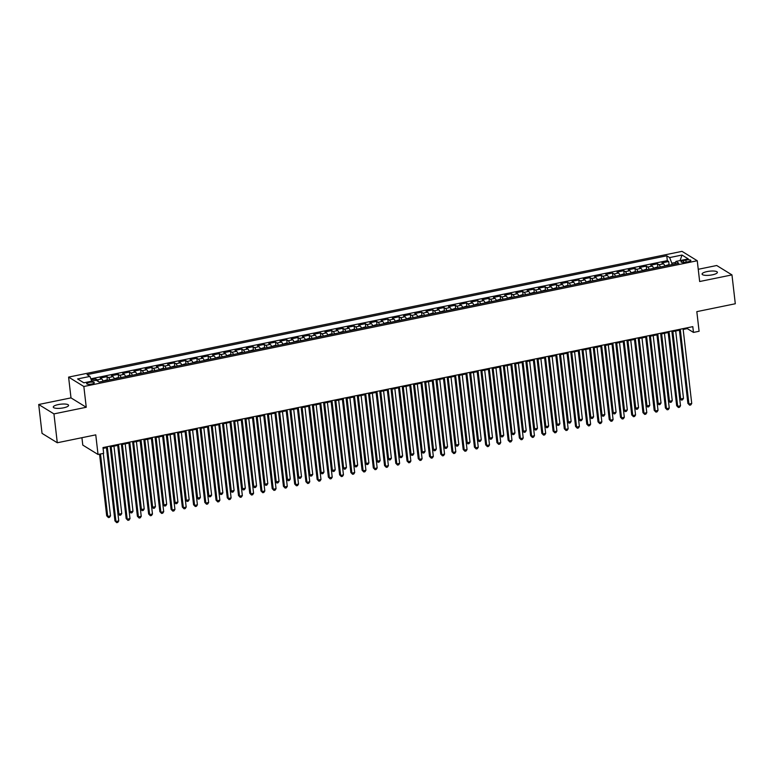 <?xml version="1.0" encoding="UTF-8"?>
<svg xmlns="http://www.w3.org/2000/svg" width="774" height="774" viewBox="0 0 774 774"><rect width="100%" height="100%" fill="white"/><g stroke="black" fill="none" stroke-linecap="round" stroke-linejoin="round"><path stroke-width="1.16" d="M63.565 407.83A7.711 2.022 -6.6 0 0 68.586 405.324A7.711 2.022 -6.6 0 0 58.292 404.579A7.711 2.022 -6.6 0 0 53.271 407.095A7.711 2.022 -6.6 0 0 63.565 407.83M712.37 274.828A7.711 2.022 -6.6 0 0 717.392 272.313A7.711 2.022 -6.6 0 0 707.097 271.577A7.711 2.022 -6.6 0 0 702.076 274.083A7.711 2.022 -6.6 0 0 712.37 274.828M91.806 384.02A3.851 1.006 -6.6 0 0 94.312 382.762A3.851 1.006 -6.6 0 0 89.165 382.395A3.851 1.006 -6.6 0 0 86.659 383.652A3.851 1.006 -6.6 0 0 91.806 384.02M81.928 437.697L82.789 445.098L98.037 454.483L103.658 453.332L102.99 447.566L692.807 326.647L693.475 332.423L699.096 331.272L696.823 311.641L735.3 303.756L731.962 274.896L716.714 265.511L698.245 269.294M38.7 404.502L42.038 433.363L57.286 442.757L53.948 413.897L86.253 407.269L83.844 386.497L68.596 377.102L70.995 397.884L38.7 404.502L53.948 413.897M83.844 386.497L697.258 260.741L682.01 251.357L68.596 377.102M664.866 266.062A4.818 1.471 -101.6 0 0 663.473 263.808L661.964 262.879L668.707 261.496L669.104 264.911M660.367 266.991A4.818 1.471 -101.6 0 0 658.974 264.727L657.474 263.799L657.861 267.214M657.474 263.799L650.731 265.182L652.23 266.111A4.818 1.471 -101.6 0 1 653.624 268.365M642.391 270.668A4.818 1.471 -101.6 0 0 640.998 268.414L639.498 267.485L646.232 266.101L646.629 269.516M631.158 272.98A4.818 1.471 -101.6 0 0 629.765 270.716L628.265 269.787L634.999 268.404L635.396 271.819M619.926 275.283A4.818 1.471 -101.6 0 0 618.532 273.019L617.023 272.09L623.767 270.707L624.163 274.122M608.693 277.585A4.818 1.471 -101.6 0 0 607.3 275.321L605.79 274.393L612.534 273.009L612.931 276.424M597.451 279.888A4.818 1.471 -101.6 0 0 596.057 277.624L594.558 276.695L601.301 275.312L601.688 278.727M586.218 282.191A4.818 1.471 -101.6 0 0 584.825 279.927L583.325 278.998L590.059 277.624L590.456 281.03M574.985 284.493A4.818 1.471 -101.6 0 0 573.592 282.229L572.083 281.301L578.826 279.927L579.223 283.332M563.753 286.796A4.818 1.471 -101.6 0 0 562.359 284.532L560.85 283.603L567.594 282.229L567.99 285.635M552.52 289.099A4.818 1.471 -101.6 0 0 551.127 286.835L549.617 285.916L556.361 284.532L556.758 287.938M541.278 291.401A4.818 1.471 -101.6 0 0 539.884 289.137L538.385 288.218L545.128 286.835L545.515 290.24M530.045 293.704A4.818 1.471 -101.6 0 0 528.652 291.44L527.152 290.521L533.886 289.137L534.283 292.543M518.812 296.007A4.818 1.471 -101.6 0 0 517.419 293.743L515.91 292.824L522.653 291.44L523.05 294.846M507.58 298.309A4.818 1.471 -101.6 0 0 506.186 296.045L504.677 295.126L511.421 293.743L511.817 297.148M496.347 300.612A4.818 1.471 -101.6 0 0 494.954 298.348L493.444 297.429L500.188 296.045L500.584 299.451M485.104 302.915A4.818 1.471 -101.6 0 0 483.711 300.66L482.212 299.732L488.955 298.348L489.342 301.754M473.872 305.217A4.818 1.471 -101.6 0 0 472.479 302.963L470.979 302.034L477.713 300.651L478.109 304.056M462.639 307.52A4.818 1.471 -101.6 0 0 461.246 305.266L459.737 304.337L466.48 302.953L466.877 306.359M451.406 309.823A4.818 1.471 -101.6 0 0 450.013 307.568L448.504 306.639L455.247 305.256L455.644 308.671M440.174 312.125A4.818 1.471 -101.6 0 0 438.771 309.871L437.271 308.942L444.015 307.559L444.411 310.974M428.931 314.428A4.818 1.471 -101.6 0 0 427.538 312.174L426.039 311.245L432.782 309.861L433.169 313.276M417.699 316.73A4.818 1.471 -101.6 0 0 416.306 314.476L414.806 313.547L421.54 312.164L421.936 315.579M406.466 319.043A4.818 1.471 -101.6 0 0 405.073 316.779L403.564 315.85L410.307 314.467L410.704 317.882M395.233 321.345A4.818 1.471 -101.6 0 0 393.84 319.082L392.331 318.153L399.074 316.769L399.471 320.184M384.001 323.648A4.818 1.471 -101.6 0 0 382.598 321.384L381.098 320.455L387.842 319.072L388.229 322.487M372.758 325.951A4.818 1.471 -101.6 0 0 371.365 323.687L369.866 322.758L376.599 321.374L376.996 324.79M361.526 328.253A4.818 1.471 -101.6 0 0 360.133 325.989L358.633 325.061L365.367 323.687L365.763 327.092M350.293 330.556A4.818 1.471 -101.6 0 0 348.9 328.292L347.391 327.363L354.134 325.989L354.531 329.395M339.06 332.859A4.818 1.471 -101.6 0 0 337.667 330.595L336.158 329.666L342.901 328.292L343.298 331.698M327.818 335.161A4.818 1.471 -101.6 0 0 326.425 332.897L324.925 331.978L331.669 330.595L332.056 334M316.585 337.464A4.818 1.471 -101.6 0 0 315.192 335.2L313.693 334.281L320.426 332.897L320.823 336.303M305.353 339.767A4.818 1.471 -101.6 0 0 303.959 337.503L302.46 336.584L309.194 335.2L309.59 338.606M294.12 342.069A4.818 1.471 -101.6 0 0 292.727 339.805L291.218 338.886L297.961 337.503L298.358 340.908M282.887 344.372A4.818 1.471 -101.6 0 0 281.494 342.108L279.985 341.189L286.728 339.805L287.125 343.211M271.645 346.675A4.818 1.471 -101.6 0 0 270.252 344.411L268.752 343.492L275.496 342.108L275.883 345.514M260.412 348.977A4.818 1.471 -101.6 0 0 259.019 346.723L257.519 345.794L264.253 344.411L264.65 347.816M249.18 351.28A4.818 1.471 -101.6 0 0 247.786 349.026L246.277 348.097L253.021 346.713L253.417 350.119M237.947 353.583A4.818 1.471 -101.6 0 0 236.554 351.328L235.044 350.399L241.788 349.016L242.185 352.422M226.714 355.885A4.818 1.471 -101.6 0 0 225.321 353.631L223.812 352.702L230.555 351.319L230.952 354.734M215.472 358.188A4.818 1.471 -101.6 0 0 214.079 355.934L212.579 355.005L219.323 353.621L219.71 357.037M204.239 360.491A4.818 1.471 -101.6 0 0 202.846 358.236L201.346 357.307L208.08 355.924L208.477 359.339M193.007 362.793A4.818 1.471 -101.6 0 0 191.613 360.539L190.104 359.61L196.848 358.227L197.244 361.642M181.774 365.105A4.818 1.471 -101.6 0 0 180.381 362.842L178.871 361.913L185.615 360.529L186.012 363.944M170.541 367.408A4.818 1.471 -101.6 0 0 169.148 365.144L167.639 364.215L174.382 362.832L174.779 366.247M159.299 369.711A4.818 1.471 -101.6 0 0 157.906 367.447L156.406 366.518L163.15 365.135L163.537 368.55M148.066 372.013A4.818 1.471 -101.6 0 0 146.673 369.749L145.173 368.821L151.907 367.437L152.304 370.852M136.834 374.316A4.818 1.471 -101.6 0 0 135.44 372.052L133.931 371.123L140.675 369.749L141.071 373.155M125.601 376.619A4.818 1.471 -101.6 0 0 124.208 374.355L122.698 373.426L129.442 372.052L129.838 375.458M114.368 378.921A4.818 1.471 -101.6 0 0 112.965 376.657L111.466 375.729L118.209 374.355L118.606 377.76M103.126 381.224A4.818 1.471 -101.6 0 0 101.733 378.96L100.233 378.041L106.976 376.657L107.363 380.063M685.88 260.103L683.403 260.606A3.735 0.977 -6.6 0 0 680.975 261.825A3.735 0.977 -6.6 0 0 685.957 262.183L688.434 261.67A3.735 0.977 -6.6 0 0 690.863 260.461A3.735 0.977 -6.6 0 0 685.88 260.103L686.112 262.154M675.605 262.434L671.832 263.208L669.645 257.578L666.762 255.797L87.056 374.645L89.939 376.416L77.584 378.95L83.844 382.811L96.208 380.276L99.091 382.056L678.798 263.208L675.915 261.438L675.131 263.963M669.645 257.578L682.01 255.043L688.27 258.903L675.915 261.438M668.707 261.496L667.323 260.644L90.868 378.825M98.443 381.65A4.818 1.471 78.4 0 0 97.243 379.879L95.734 378.96L91.274 379.87M106.976 376.657L108.476 377.577A4.818 1.471 78.4 0 1 109.869 379.841M118.209 374.355L119.709 375.274A4.818 1.471 78.4 0 1 121.102 377.538M129.442 372.052L130.941 372.971A4.818 1.471 78.4 0 1 132.335 375.235M140.675 369.749L142.184 370.669A4.818 1.471 78.4 0 1 143.577 372.933M151.907 367.437L153.416 368.366A4.818 1.471 78.4 0 1 154.81 370.63M163.15 365.135L164.649 366.063A4.818 1.471 78.4 0 1 166.042 368.327M174.382 362.832L175.882 363.761A4.818 1.471 78.4 0 1 177.275 366.025M185.615 360.529L187.115 361.458A4.818 1.471 78.4 0 1 188.517 363.722M196.848 358.227L198.357 359.155A4.818 1.471 78.4 0 1 199.75 361.419M208.08 355.924L209.59 356.853A4.818 1.471 78.4 0 1 210.983 359.117M219.323 353.621L220.822 354.55A4.818 1.471 78.4 0 1 222.215 356.814M230.555 351.319L232.055 352.247A4.818 1.471 78.4 0 1 233.448 354.511M241.788 349.016L243.288 349.945A4.818 1.471 78.4 0 1 244.69 352.199M253.021 346.713L254.53 347.642A4.818 1.471 78.4 0 1 255.923 349.896M264.253 344.411L265.763 345.339A4.818 1.471 78.4 0 1 267.156 347.594M275.496 342.108L276.995 343.037A4.818 1.471 78.4 0 1 278.388 345.291M286.728 339.805L288.228 340.734A4.818 1.471 78.4 0 1 289.621 342.988M297.961 337.503L299.47 338.432A4.818 1.471 78.4 0 1 300.863 340.686M309.194 335.2L310.703 336.129A4.818 1.471 78.4 0 1 312.096 338.383M320.426 332.897L321.936 333.817A4.818 1.471 78.4 0 1 323.329 336.08M331.669 330.595L333.168 331.514A4.818 1.471 78.4 0 1 334.562 333.778M342.901 328.292L344.401 329.211A4.818 1.471 78.4 0 1 345.794 331.475M354.134 325.989L355.643 326.909A4.818 1.471 78.4 0 1 357.037 329.173M365.367 323.687L366.876 324.606A4.818 1.471 78.4 0 1 368.269 326.87M376.599 321.374L378.109 322.303A4.818 1.471 78.4 0 1 379.502 324.567M387.842 319.072L389.341 320.001A4.818 1.471 78.4 0 1 390.735 322.265M399.074 316.769L400.574 317.698A4.818 1.471 78.4 0 1 401.967 319.962M410.307 314.467L411.816 315.395A4.818 1.471 78.4 0 1 413.21 317.659M421.54 312.164L423.049 313.093A4.818 1.471 78.4 0 1 424.442 315.357M432.782 309.861L434.282 310.79A4.818 1.471 78.4 0 1 435.675 313.054M444.015 307.559L445.514 308.487A4.818 1.471 78.4 0 1 446.908 310.751M455.247 305.256L456.747 306.185A4.818 1.471 78.4 0 1 458.14 308.449M466.48 302.953L467.989 303.882A4.818 1.471 78.4 0 1 469.383 306.136M477.713 300.651L479.222 301.579A4.818 1.471 78.4 0 1 480.615 303.834M488.955 298.348L490.455 299.277A4.818 1.471 78.4 0 1 491.848 301.531M500.188 296.045L501.687 296.974A4.818 1.471 78.4 0 1 503.081 299.228M511.421 293.743L512.92 294.671A4.818 1.471 78.4 0 1 514.323 296.926M522.653 291.44L524.162 292.369A4.818 1.471 78.4 0 1 525.556 294.623M533.886 289.137L535.395 290.066A4.818 1.471 78.4 0 1 536.788 292.32M545.128 286.835L546.628 287.754A4.818 1.471 78.4 0 1 548.021 290.018M556.361 284.532L557.861 285.451A4.818 1.471 78.4 0 1 559.254 287.715M567.594 282.229L569.093 283.149A4.818 1.471 78.4 0 1 570.496 285.413M578.826 279.927L580.336 280.846A4.818 1.471 78.4 0 1 581.729 283.11M590.059 277.624L591.568 278.543A4.818 1.471 78.4 0 1 592.961 280.807M601.301 275.312L602.801 276.241A4.818 1.471 78.4 0 1 604.194 278.505M612.534 273.009L614.034 273.938A4.818 1.471 78.4 0 1 615.427 276.202M623.767 270.707L625.276 271.635A4.818 1.471 78.4 0 1 626.669 273.899M634.999 268.404L636.509 269.333A4.818 1.471 78.4 0 1 637.902 271.597M646.232 266.101L647.741 267.03A4.818 1.471 78.4 0 1 649.134 269.294M671.996 264.602L671.832 263.208M98.037 454.483L95.763 434.862L57.286 442.757M697.258 260.741L699.657 281.523L731.962 274.896M683.171 329.463L687.293 328.611L693.475 332.423M103.077 448.378L106.454 447.691M111.146 446.724L118.944 514.13L121.76 513.549L120.773 515.039L119.651 515.271L117.919 513.491L110.218 446.917L117.687 445.389M121.431 444.615L128.929 443.076M133.621 442.118L141.419 509.524L144.225 508.944L143.248 510.434L142.126 510.656L140.384 508.886L132.683 442.312L140.162 440.774M144.854 439.816L152.652 507.222L155.458 506.641L154.481 508.131L153.358 508.354L151.617 506.583L143.916 440.009L151.394 438.471M156.087 437.513L163.885 504.919L166.691 504.338L165.713 505.828L164.591 506.051L162.859 504.28L155.148 437.707L162.627 436.168M166.371 435.404L173.869 433.866M177.604 433.101L185.102 431.563M189.794 430.605L197.593 498.011L200.398 497.43L199.421 498.911L198.299 499.143L196.557 497.372L188.856 430.799L196.335 429.26M201.027 428.303L208.825 495.708L211.631 495.128L210.654 496.608L209.531 496.84L207.79 495.07L200.089 428.496L207.567 426.958M212.26 426L220.058 493.396L222.864 492.825L221.886 494.305L220.764 494.538L219.032 492.767L211.321 426.193L218.8 424.655M222.544 423.891L230.042 422.352M234.725 421.395L242.533 488.791L245.339 488.22L244.361 489.7L243.239 489.932L241.498 488.162L233.796 421.578L241.275 420.05M245.968 419.092L253.766 486.488L256.571 485.917L255.594 487.397L254.472 487.63L252.73 485.859L245.029 419.276L252.508 417.747M257.2 416.789L264.998 484.185L267.804 483.615L266.827 485.095L265.705 485.327L263.963 483.557L256.262 416.973L263.741 415.445M267.485 414.68L274.973 413.142M279.666 412.174L287.464 479.58L290.279 479.009L289.302 480.49L288.17 480.722L286.438 478.951L278.737 412.368L286.216 410.839M290.908 409.872L298.706 477.277L301.512 476.707L300.535 478.187L299.412 478.419L297.671 476.649L289.969 410.065L297.448 408.537M302.141 407.569L309.939 474.975L312.744 474.404L311.767 475.884L310.645 476.116L308.903 474.346L301.202 407.763L308.681 406.234M312.425 405.46L319.914 403.931M324.606 402.964L332.404 470.369L335.219 469.789L334.233 471.279L333.11 471.511L331.378 469.731L323.677 403.157L331.146 401.629M335.839 400.661L343.637 468.067L346.452 467.486L345.475 468.976L344.353 469.208L342.611 467.428L334.91 400.855L342.389 399.326M347.081 398.358L354.879 465.764L357.685 465.184L356.708 466.674L355.585 466.896L353.844 465.126L346.142 398.552L353.621 397.014M357.365 396.249L364.854 394.711M369.546 393.753L377.344 461.159L380.15 460.578L379.173 462.068L378.051 462.291L376.319 460.52L368.608 393.947L376.087 392.408M380.779 391.451L388.577 458.856L391.392 458.276L390.406 459.766L389.283 459.988L387.551 458.218L379.85 391.644L387.319 390.106M392.012 389.148L399.81 456.554L402.625 455.973L401.648 457.453L400.526 457.686L398.784 455.915L391.083 389.341L398.562 387.803M402.306 387.039L409.794 385.5M414.487 384.543L422.285 451.948L425.09 451.368L424.113 452.848L422.991 453.08L421.25 451.31L413.548 384.736L421.027 383.198M425.719 382.24L433.517 449.646L436.323 449.065L435.346 450.545L434.224 450.778L432.492 449.007L424.781 382.433L432.26 380.895M436.952 379.937L444.75 447.333L447.566 446.762L446.579 448.243L445.456 448.475L443.725 446.704L436.023 380.131L443.492 378.592M447.237 377.828L454.735 376.29M459.427 375.332L467.225 442.728L470.031 442.157L469.054 443.637L467.931 443.87L466.19 442.099L458.489 375.516L465.967 373.987M470.66 373.029L478.458 440.425L481.264 439.855L480.286 441.335L479.164 441.567L477.423 439.796L469.721 373.213L477.2 371.684M480.944 370.92L488.433 369.382M492.177 368.618L499.675 367.079M503.41 366.305L510.908 364.777M515.6 363.809L523.398 431.215L526.204 430.644L525.227 432.124L524.104 432.356L522.363 430.586L514.662 364.003L522.14 362.474M526.833 361.506L534.631 428.912L537.437 428.341L536.459 429.822L535.337 430.054L533.596 428.283L525.894 361.7L533.373 360.171M538.065 359.204L545.864 426.609L548.669 426.039L547.692 427.519L546.57 427.751L544.838 425.971L537.127 359.397L544.606 357.869M548.35 357.095L555.848 355.566M560.531 354.598L568.339 422.004L571.144 421.424L570.167 422.914L569.045 423.146L567.303 421.366L559.602 354.792L567.081 353.263M571.773 352.296L579.571 419.702L582.377 419.121L581.4 420.611L580.277 420.833L578.536 419.063L570.835 352.489L578.313 350.951M583.006 349.993L590.804 417.399L593.61 416.818L592.632 418.308L591.51 418.531L589.769 416.76L582.067 350.187L589.546 348.648M593.29 347.884L600.779 346.346M605.471 345.388L613.269 412.794L616.085 412.213L615.107 413.703L613.976 413.926L612.244 412.155L604.542 345.581L612.021 344.043M616.714 343.085L624.512 410.491L627.317 409.91L626.34 411.391L625.218 411.623L623.476 409.852L615.775 343.279L623.254 341.74M627.946 340.783L635.744 408.188L638.55 407.608L637.573 409.088L636.451 409.32L634.709 407.55L627.008 340.976L634.486 339.438M638.231 338.673L645.719 337.135M650.412 336.177L658.21 403.583L661.025 403.002L660.038 404.483L658.916 404.715L657.184 402.944L649.483 336.371L656.952 334.832M661.644 333.875L669.442 401.271L672.258 400.7L671.281 402.18L670.158 402.412L668.417 400.642L660.715 334.068L668.194 332.53M672.887 331.572L680.685 398.968L683.49 398.397L682.513 399.877L681.391 400.11L679.649 398.339L671.948 331.756L679.427 330.227M687.196 327.799L687.293 328.611M667.323 260.644L666.762 255.797M95.734 378.96L95.899 380.334M89.939 376.416L91.787 381.185M680.056 260.586L682.01 255.043M86.253 407.269L70.995 397.884M679.33 329.414L687.893 403.409L688.928 404.047L680.269 329.221M691.733 403.477L690.756 404.957L689.634 405.189L688.928 404.047L691.733 403.477L683.074 328.64M689.634 405.189L687.893 403.409M669.936 265.027L668.339 264.795L664.798 265.898M683.49 398.397L675.692 330.991M679.649 398.339L681.391 400.11M668.097 331.717L676.66 405.721L677.685 406.35L669.026 331.524M680.501 405.779L679.524 407.259L678.392 407.492L677.685 406.35L680.501 405.779L671.842 330.943M678.392 407.492L676.66 405.721M656.865 334.02L665.427 408.024L666.453 408.653L657.794 333.826M669.258 408.082L668.281 409.562L667.159 409.794L666.453 408.653L669.258 408.082L660.609 333.255M667.159 409.794L665.427 408.024M645.622 336.322L654.185 410.326L655.22 410.955L646.561 336.129M658.026 410.384L657.049 411.865L655.926 412.097L655.22 410.955L658.026 410.384L649.367 335.558M655.926 412.097L654.185 410.326M634.39 338.625L642.952 412.629L643.987 413.258L635.328 338.432M646.793 412.687L645.816 414.167L644.694 414.4L643.987 413.258L646.793 412.687L638.134 337.861M644.694 414.4L642.952 412.629M658.703 267.33L657.107 267.098L653.566 268.201M672.258 400.7L664.46 333.294M668.417 400.642L670.158 402.412M647.47 269.633L645.874 269.4L642.333 270.503M661.025 403.002L653.217 335.597M657.184 402.944L658.916 404.715M636.228 271.935L634.632 271.713L631.1 272.816M638.24 338.673L645.951 405.247L646.977 405.886L649.783 405.305L641.985 337.899M639.179 338.48L646.977 405.886L647.683 407.018L645.951 405.247M649.783 405.305L648.806 406.785L647.683 407.018M624.995 274.238L623.399 274.015L619.858 275.118M638.55 407.608L630.752 340.202M634.709 407.55L636.451 409.32M623.157 340.928L631.719 414.932L632.755 415.561L624.096 340.734M635.56 414.99L634.583 416.47L633.461 416.702L632.755 415.561L635.56 414.99L626.901 340.163M633.461 416.702L631.719 414.932M613.763 276.541L612.166 276.318L608.625 277.421M627.317 409.91L619.519 342.505M623.476 409.852L625.218 411.623M611.924 343.23L620.487 417.234L621.512 417.863L612.853 343.037M624.328 417.292L623.351 418.773L622.219 419.005L621.512 417.863L624.328 417.292L615.669 342.466M622.219 419.005L620.487 417.234M602.53 278.843L600.934 278.621L597.393 279.724M616.085 412.213L608.287 344.807M612.244 412.155L613.976 413.926M600.692 345.533L609.254 419.537L610.28 420.166L601.621 345.339M613.085 419.595L612.108 421.075L610.986 421.308L610.28 420.166L613.085 419.595L604.436 344.769M610.986 421.308L609.254 419.537M591.297 281.146L589.691 280.923L586.16 282.026M593.3 347.884L601.011 414.458L602.037 415.096L604.842 414.516L597.044 347.11M594.239 347.69L602.037 415.096L602.743 416.228L601.011 414.458M604.842 414.516L603.865 416.006L602.743 416.228M589.449 347.836L598.012 421.84L599.047 422.469L590.388 347.642M601.853 421.898L600.876 423.378L599.753 423.61L599.047 422.469L601.853 421.898L593.194 347.071M599.753 423.61L598.012 421.84M580.055 283.448L578.459 283.226L574.927 284.329M593.61 416.818L585.812 349.422M589.769 416.76L591.51 418.531M578.217 350.138L586.779 424.142L587.814 424.771L579.155 349.945M590.62 424.2L589.643 425.681L588.521 425.913L587.814 424.771L590.62 424.2L581.961 349.374M588.521 425.913L586.779 424.142M568.822 285.751L567.226 285.529L563.685 286.632M582.377 419.121L574.579 351.725M578.536 419.063L580.277 420.833M566.984 352.441L575.546 426.445L576.572 427.084L567.923 352.247M579.387 426.503L578.41 427.983L577.288 428.216L576.572 427.084L579.387 426.503L570.728 351.677M577.288 428.216L575.546 426.445M557.59 288.054L555.993 287.831L552.452 288.934M571.144 421.424L563.346 354.028M567.303 421.366L569.045 423.146M555.751 354.744L564.314 428.748L565.339 429.386L556.68 354.55M568.155 428.806L567.168 430.286L566.046 430.518L565.339 429.386L568.155 428.806L559.496 353.979M566.046 430.518L564.314 428.748M546.357 290.356L544.761 290.134L541.22 291.237M548.369 357.095L556.071 423.668L557.096 424.307L559.912 423.726L552.114 356.33M549.298 356.901L557.096 424.307L557.802 425.448L556.071 423.668M559.912 423.726L558.934 425.216L557.802 425.448M544.519 357.046L553.081 431.05L554.107 431.689L545.447 356.862M556.912 431.108L555.935 432.589L554.813 432.821L554.107 431.689L556.912 431.108L548.263 356.282M554.813 432.821L553.081 431.05M535.124 292.659L533.518 292.437L529.987 293.539M548.669 426.039L540.871 358.633M544.838 425.971L546.57 427.751M523.882 294.971L522.286 294.739L518.754 295.842M537.437 428.341L529.639 360.936M533.596 428.283L535.337 430.054M512.649 297.274L511.053 297.042L507.512 298.145M526.204 430.644L518.406 363.238M522.363 430.586L524.104 432.356M533.276 359.349L541.839 433.353L542.874 433.991L534.215 359.165M545.68 433.411L544.702 434.891L543.58 435.123L542.874 433.991L545.68 433.411L537.021 358.585M543.58 435.123L541.839 433.353M522.044 361.651L530.606 435.656L531.641 436.294L522.982 361.468M534.447 435.714L533.47 437.204L532.348 437.426L531.641 436.294L534.447 435.714L525.788 360.887M532.348 437.426L530.606 435.656M510.811 363.964L519.373 437.958L520.399 438.597L511.749 363.77M523.214 438.016L522.237 439.506L521.115 439.729L520.399 438.597L523.214 438.016L514.555 363.19M521.115 439.729L519.373 437.958M501.417 299.577L499.82 299.344L496.279 300.447M503.429 366.305L511.13 432.889L512.165 433.517L514.971 432.947L507.173 365.541M504.358 366.112L512.165 433.517L512.872 434.659L511.13 432.889M514.971 432.947L513.994 434.427L512.872 434.659M499.578 366.266L508.141 440.261L509.166 440.899L500.507 366.073M511.982 440.319L510.995 441.809L509.873 442.031L509.166 440.899L511.982 440.319L503.323 365.492M509.873 442.031L508.141 440.261M490.184 301.879L488.588 301.647L485.046 302.75M492.196 368.608L499.898 435.191L500.923 435.82L503.739 435.249L495.941 367.844M493.125 368.414L500.923 435.82L501.629 436.962L499.898 435.191M503.739 435.249L502.761 436.729L501.629 436.962M488.346 368.569L496.908 442.564L497.934 443.202L489.274 368.376M500.739 442.622L499.762 444.112L498.64 444.334L497.934 443.202L500.739 442.622L492.08 367.795M498.64 444.334L496.908 442.564M478.951 304.182L477.345 303.95L473.814 305.053M480.954 370.91L488.665 437.494L489.69 438.123L492.496 437.552L484.698 370.146M481.892 370.727L489.69 438.123L490.397 439.264L488.665 437.494M492.496 437.552L491.519 439.032L490.397 439.264M477.103 370.872L485.666 444.866L486.701 445.505L478.042 370.678M489.507 444.924L488.529 446.414L487.407 446.646L486.701 445.505L489.507 444.924L480.848 370.098M487.407 446.646L485.666 444.866M467.709 306.485L466.112 306.252L462.581 307.355M481.264 439.855L473.465 372.449M477.423 439.796L479.164 441.567M465.871 373.174L474.433 447.169L475.468 447.807L466.809 372.981M478.274 447.227L477.297 448.717L476.174 448.949L475.468 447.807L478.274 447.227L469.615 372.4M476.174 448.949L474.433 447.169M456.476 308.787L454.88 308.555L451.339 309.658M470.031 442.157L462.233 374.751M466.19 442.099L467.931 443.87M454.638 375.477L463.2 449.471L464.226 450.11L455.576 375.284M467.041 449.539L466.064 451.019L464.942 451.252L464.226 450.11L467.041 449.539L458.382 374.703M464.942 451.252L463.2 449.471M445.243 311.09L443.647 310.858L440.106 311.961M447.256 377.818L454.957 444.402L455.983 445.031L458.798 444.46L451 377.054M448.185 377.635L455.983 445.031L456.699 446.172L454.957 444.402M458.798 444.46L457.821 445.94L456.699 446.172M443.405 377.78L451.968 451.784L452.993 452.413L444.334 377.586M455.809 451.842L454.822 453.322L453.699 453.554L452.993 452.413L455.809 451.842L447.149 377.006M453.699 453.554L451.968 451.784M434.011 313.393L432.414 313.16L428.873 314.263M447.566 446.762L439.758 379.357M443.725 446.704L445.456 448.475M432.173 380.082L440.735 454.086L441.761 454.715L433.101 379.889M444.566 454.144L443.589 455.625L442.467 455.857L441.761 454.715L444.566 454.144L435.907 379.318M442.467 455.857L440.735 454.086M422.778 315.695L421.172 315.463L417.641 316.566M436.323 449.065L428.525 381.659M432.492 449.007L434.224 450.778M420.93 382.385L429.493 456.389L430.528 457.018L421.869 382.192M433.334 456.447L432.356 457.927L431.234 458.16L430.528 457.018L433.334 456.447L424.674 381.621M431.234 458.16L429.493 456.389M409.698 384.688L418.26 458.692L419.295 459.321L410.636 384.494M422.101 458.75L421.124 460.23L420.001 460.462L419.295 459.321L422.101 458.75L413.442 383.923M420.001 460.462L418.26 458.692M398.465 386.99L407.027 460.994L408.053 461.623L399.403 386.797M410.868 461.052L409.891 462.533L408.759 462.765L408.053 461.623L410.868 461.052L402.209 386.226M408.759 462.765L407.027 460.994M411.536 317.998L409.939 317.775L406.408 318.878M425.09 451.368L417.292 383.962M421.25 451.31L422.991 453.08M400.303 320.301L398.707 320.078L395.166 321.181M402.316 387.039L410.017 453.612L411.052 454.251L413.858 453.67L406.06 386.265M403.254 386.845L411.052 454.251L411.758 455.383L410.017 453.612M413.858 453.67L412.881 455.151L411.758 455.383M389.07 322.603L387.474 322.381L383.933 323.484M402.625 455.973L394.827 388.567M398.784 455.915L400.526 457.686M387.232 389.293L395.795 463.297L396.82 463.926L388.161 389.099M399.626 463.355L398.649 464.835L397.526 465.068L396.82 463.926L399.626 463.355L390.976 388.529M397.526 465.068L395.795 463.297M377.838 324.906L376.241 324.683L372.7 325.786M391.392 458.276L383.585 390.87M387.551 458.218L389.283 459.988M375.99 391.596L384.552 465.6L385.587 466.229L376.928 391.402M388.393 465.658L387.416 467.138L386.294 467.37L385.587 466.229L388.393 465.658L379.734 390.831M386.294 467.37L384.552 465.6M366.595 327.209L364.999 326.986L361.468 328.089M380.15 460.578L372.352 393.173M376.319 460.52L378.051 462.291M364.757 393.898L373.32 467.902L374.355 468.531L365.696 393.705M377.161 467.96L376.183 469.441L375.061 469.673L374.355 468.531L377.161 467.96L368.501 393.134M375.061 469.673L373.32 467.902M355.363 329.511L353.766 329.289L350.235 330.392M357.375 396.249L365.076 462.823L366.112 463.462L368.917 462.881L361.119 395.485M358.314 396.056L366.112 463.462L366.818 464.594L365.076 462.823M368.917 462.881L367.94 464.371L366.818 464.594M353.524 396.201L362.087 470.205L363.122 470.834L354.463 396.007M365.928 470.263L364.951 471.743L363.828 471.976L363.122 470.834L365.928 470.263L357.269 395.437M363.828 471.976L362.087 470.205M344.13 331.814L342.534 331.591L338.993 332.694M357.685 465.184L349.887 397.788M353.844 465.126L355.585 466.896M342.292 398.504L350.854 472.508L351.88 473.146L343.221 398.31M354.695 472.566L353.718 474.046L352.586 474.278L351.88 473.146L354.695 472.566L346.036 397.739M352.586 474.278L350.854 472.508M331.059 400.806L339.622 474.81L340.647 475.449L331.988 400.622M343.453 474.868L342.476 476.349L341.353 476.581L340.647 475.449L343.453 474.868L334.803 400.042M341.353 476.581L339.622 474.81M319.817 403.109L328.379 477.113L329.414 477.752L320.755 402.925M332.22 477.171L331.243 478.651L330.121 478.883L329.414 477.752L332.22 477.171L323.561 402.345M330.121 478.883L328.379 477.113M332.897 334.116L331.301 333.894L327.76 334.997M346.452 467.486L338.654 400.09M342.611 467.428L344.353 469.208M321.665 336.419L320.068 336.197L316.527 337.3M335.219 469.789L327.412 402.393M331.378 469.731L333.11 471.511M310.422 338.722L308.826 338.499L305.295 339.602M312.435 405.46L320.146 472.034L321.171 472.672L323.977 472.101L316.179 404.696M313.373 405.266L321.171 472.672L321.878 473.814L320.146 472.034M323.977 472.101L323 473.582L321.878 473.814M308.584 405.412L317.147 479.416L318.182 480.054L309.523 405.228M320.987 479.474L320.01 480.954L318.888 481.186L318.182 480.054L320.987 479.474L312.328 404.647M318.888 481.186L317.147 479.416M299.19 341.034L297.593 340.802L294.052 341.905M312.744 474.404L304.946 406.998M308.903 474.346L310.645 476.116M297.351 407.714L305.914 481.718L306.949 482.357L298.29 407.53M309.755 481.776L308.778 483.266L307.655 483.489L306.949 482.357L309.755 481.776L301.096 406.95M307.655 483.489L305.914 481.718M287.957 343.337L286.361 343.105L282.82 344.207M301.512 476.707L293.714 409.301M297.671 476.649L299.412 478.419M286.119 410.026L294.681 484.021L295.707 484.659L287.048 409.833M298.522 484.079L297.545 485.569L296.413 485.791L295.707 484.659L298.522 484.079L289.863 409.252M296.413 485.791L294.681 484.021M276.724 345.639L275.128 345.407L271.587 346.51M290.279 479.009L282.481 411.604M286.438 478.951L288.17 480.722M274.886 412.329L283.448 486.324L284.474 486.962L275.815 412.136M287.28 486.382L286.303 487.872L285.18 488.094L284.474 486.962L287.28 486.382L278.63 411.555M285.18 488.094L283.448 486.324M265.492 347.942L263.886 347.71L260.354 348.813M267.494 414.671L275.205 481.254L276.231 481.883L279.037 481.312L271.239 413.906M268.433 414.477L276.231 481.883L276.937 483.024L275.205 481.254M279.037 481.312L278.059 482.792L276.937 483.024M263.644 414.632L272.206 488.626L273.241 489.265L264.582 414.438M276.047 488.684L275.07 490.174L273.948 490.397L273.241 489.265L276.047 488.684L267.388 413.858M273.948 490.397L272.206 488.626M254.249 350.245L252.653 350.012L249.122 351.115M267.804 483.615L260.006 416.209M263.963 483.557L265.705 485.327M252.411 416.934L260.973 490.929L262.009 491.567L253.35 416.741M264.814 490.987L263.837 492.477L262.715 492.709L262.009 491.567L264.814 490.987L256.155 416.16M262.715 492.709L260.973 490.929M243.017 352.547L241.42 352.315L237.879 353.418M256.571 485.917L248.773 418.511M252.73 485.859L254.472 487.63M241.178 419.237L249.741 493.232L250.766 493.87L242.117 419.044M253.582 493.29L252.605 494.779L251.482 495.012L250.766 493.87L253.582 493.29L244.923 418.463M251.482 495.012L249.741 493.232M231.784 354.85L230.188 354.618L226.647 355.721M245.339 488.22L237.541 420.814M241.498 488.162L243.239 489.932M229.946 421.54L238.508 495.534L239.534 496.173L230.875 421.346M242.349 495.602L241.362 497.082L240.24 497.314L239.534 496.173L242.349 495.602L233.69 420.766M240.24 497.314L238.508 495.534M220.551 357.153L218.955 356.92L215.414 358.023M222.564 423.881L230.265 490.464L231.291 491.093L234.106 490.523L226.308 423.117M223.493 423.697L231.291 491.093L231.997 492.235L230.265 490.464M234.106 490.523L233.129 492.003L231.997 492.235M218.713 423.842L227.275 497.846L228.301 498.475L219.642 423.649M231.107 497.905L230.13 499.385L229.007 499.617L228.301 498.475L231.107 497.905L222.457 423.068M229.007 499.617L227.275 497.846M209.319 359.455L207.713 359.223L204.181 360.326M222.864 492.825L215.066 425.419M219.032 492.767L220.764 494.538M207.471 426.145L216.033 500.149L217.068 500.778L208.409 425.952M219.874 500.207L218.897 501.687L217.775 501.92L217.068 500.778L219.874 500.207L211.215 425.381M217.775 501.92L216.033 500.149M198.076 361.758L196.48 361.526L192.949 362.629M211.631 495.128L203.833 427.722M207.79 495.07L209.531 496.84M196.238 428.448L204.8 502.452L205.836 503.081L197.177 428.254M208.641 502.51L207.664 503.99L206.542 504.222L205.836 503.081L208.641 502.51L199.982 427.683M206.542 504.222L204.8 502.452M186.844 364.061L185.247 363.838L181.706 364.941M200.398 497.43L192.6 430.025M196.557 497.372L198.299 499.143M185.005 430.75L193.568 504.754L194.593 505.383L185.944 430.557M197.409 504.812L196.432 506.293L195.309 506.525L194.593 505.383L197.409 504.812L188.75 429.986M195.309 506.525L193.568 504.754M175.611 366.363L174.015 366.141L170.474 367.244M177.623 433.101L185.325 499.675L186.36 500.314L189.166 499.733L181.368 432.327M178.552 432.908L186.36 500.314L187.066 501.446L185.325 499.675M189.166 499.733L188.188 501.213L187.066 501.446M173.773 433.053L182.335 507.057L183.361 507.686L174.701 432.859M186.176 507.115L185.189 508.595L184.067 508.828L183.361 507.686L186.176 507.115L177.517 432.289M184.067 508.828L182.335 507.057M164.378 368.666L162.782 368.443L159.241 369.546M166.391 435.404L174.092 501.978L175.118 502.616L177.933 502.036L170.135 434.63M167.319 435.211L175.118 502.616L175.824 503.748L174.092 501.978M177.933 502.036L176.956 503.516L175.824 503.748M162.54 435.356L171.102 509.36L172.128 509.989L163.469 435.162M174.934 509.418L173.957 510.898L172.834 511.13L172.128 509.989L174.934 509.418L166.275 434.591M172.834 511.13L171.102 509.36M153.146 370.969L151.54 370.746L148.008 371.849M166.691 504.338L158.893 436.933M162.859 504.28L164.591 506.051M151.298 437.658L159.86 511.662L160.895 512.291L152.236 437.465M163.701 511.72L162.724 513.201L161.602 513.433L160.895 512.291L163.701 511.72L155.042 436.894M161.602 513.433L159.86 511.662M141.903 373.271L140.307 373.049L136.775 374.152M155.458 506.641L147.66 439.235M151.617 506.583L153.358 508.354M140.065 439.961L148.627 513.965L149.663 514.594L141.003 439.767M152.468 514.023L151.491 515.503L150.369 515.736L149.663 514.594L152.468 514.023L143.809 439.197M150.369 515.736L148.627 513.965M130.671 375.574L129.074 375.351L125.533 376.454M144.225 508.944L136.427 441.548M140.384 508.886L142.126 510.656M128.832 442.264L137.395 516.268L138.42 516.897L129.771 442.07M141.236 516.326L140.258 517.806L139.136 518.038L138.42 516.897L141.236 516.326L132.577 441.499M139.136 518.038L137.395 516.268M119.438 377.876L117.841 377.654L114.3 378.757M121.45 444.615L129.152 511.188L130.177 511.827L132.993 511.246L125.195 443.85M122.379 444.421L130.177 511.827L130.893 512.959L129.152 511.188M132.993 511.246L132.015 512.736L130.893 512.959M117.6 444.566L126.162 518.57L127.188 519.209L118.528 444.373M130.003 518.628L129.016 520.109L127.894 520.341L127.188 519.209L130.003 518.628L121.344 443.802M127.894 520.341L126.162 518.57M108.205 380.179L106.609 379.957L103.068 381.06M121.76 513.549L113.962 446.153M117.919 513.491L119.651 515.271M106.367 446.869L114.929 520.873L115.955 521.512L107.296 446.685M118.761 520.931L117.783 522.411L116.661 522.644L115.955 521.512L118.761 520.931L110.102 446.105M116.661 522.644L114.929 520.873M99.556 454.174L106.686 515.794L107.712 516.432L110.518 515.852L103.3 453.409M100.485 453.98L107.712 516.432L108.418 517.574L106.686 515.794M110.518 515.852L109.54 517.342L108.418 517.574M658.974 264.727L663.473 263.808M97.243 379.879L101.733 378.96M108.476 377.577L112.965 376.657M119.709 375.274L124.208 374.355M130.941 372.971L135.44 372.052M142.184 370.669L146.673 369.749M153.416 368.366L157.906 367.447M164.649 366.063L169.148 365.144M175.882 363.761L180.381 362.842M187.115 361.458L191.613 360.539M198.357 359.155L202.846 358.236M209.59 356.853L214.079 355.934M220.822 354.55L225.321 353.631M232.055 352.247L236.554 351.328M243.288 349.945L247.786 349.026M254.53 347.642L259.019 346.723M265.763 345.339L270.252 344.411M276.995 343.037L281.494 342.108M288.228 340.734L292.727 339.805M299.47 338.432L303.959 337.503M310.703 336.129L315.192 335.2M321.936 333.817L326.425 332.897M333.168 331.514L337.667 330.595M344.401 329.211L348.9 328.292M355.643 326.909L360.133 325.989M366.876 324.606L371.365 323.687M378.109 322.303L382.598 321.384M389.341 320.001L393.84 319.082M400.574 317.698L405.073 316.779M411.816 315.395L416.306 314.476M423.049 313.093L427.538 312.174M434.282 310.79L438.771 309.871M445.514 308.487L450.013 307.568M456.747 306.185L461.246 305.266M467.989 303.882L472.479 302.963M479.222 301.579L483.711 300.66M490.455 299.277L494.954 298.348M501.687 296.974L506.186 296.045M512.92 294.671L517.419 293.743M524.162 292.369L528.652 291.44M535.395 290.066L539.884 289.137M546.628 287.754L551.127 286.835M557.861 285.451L562.359 284.532M569.093 283.149L573.592 282.229M580.336 280.846L584.825 279.927M591.568 278.543L596.057 277.624M602.801 276.241L607.3 275.321M614.034 273.938L618.532 273.019M625.276 271.635L629.765 270.716M636.509 269.333L640.998 268.414M647.741 267.03L652.23 266.111M683.616 262.454L683.403 260.606"/></g></svg>
